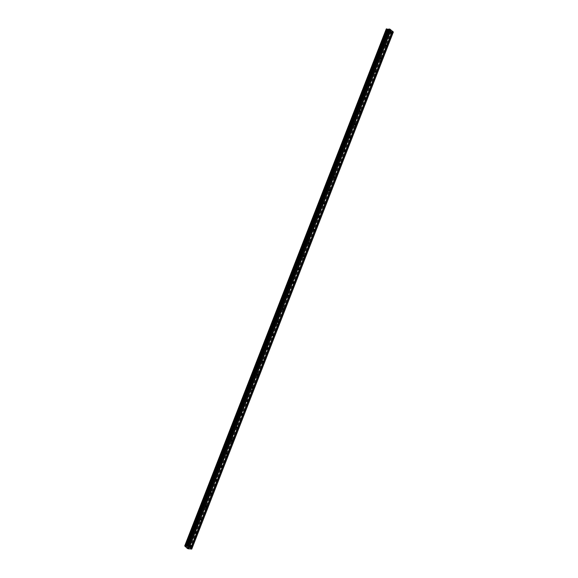 <?xml version="1.0" encoding="UTF-8"?>
<svg xmlns="http://www.w3.org/2000/svg" width="578" height="578" viewBox="0 0 578 578"><rect width="100%" height="100%" fill="white"/><g stroke="black" fill="none" stroke-linecap="round" stroke-linejoin="round"><path stroke-width="0.43" stroke-dasharray="2.89 2.17" d="M388.091 31.804A0.607 0.412 92.5 0 0 388.806 32.382A0.607 0.412 92.5 0 0 388.091 31.804M382.954 44.983A0.607 0.412 92.5 0 0 383.669 45.561A0.607 0.412 92.5 0 0 382.954 44.983M377.824 58.154A0.607 0.412 92.5 0 0 378.532 58.732A0.607 0.412 92.5 0 0 377.824 58.154M372.687 71.325A0.607 0.412 92.5 0 0 373.395 71.903A0.607 0.412 92.5 0 0 372.687 71.325M367.55 84.496A0.607 0.412 92.5 0 0 368.265 85.074A0.607 0.412 92.5 0 0 367.55 84.496M362.413 97.675A0.607 0.412 92.5 0 0 363.129 98.253A0.607 0.412 92.5 0 0 362.413 97.675M357.276 110.846A0.607 0.412 92.5 0 0 357.992 111.424A0.607 0.412 92.5 0 0 357.276 110.846M352.139 124.017A0.607 0.412 92.5 0 0 352.855 124.595A0.607 0.412 92.5 0 0 352.139 124.017M347.002 137.188A0.607 0.412 92.5 0 0 347.718 137.766A0.607 0.412 92.5 0 0 347.002 137.188M341.873 150.367A0.607 0.412 92.5 0 0 342.581 150.945A0.607 0.412 92.5 0 0 341.873 150.367M336.736 163.538A0.607 0.412 92.5 0 0 337.444 164.116A0.607 0.412 92.5 0 0 336.736 163.538M331.599 176.709A0.607 0.412 92.5 0 0 332.314 177.287A0.607 0.412 92.5 0 0 331.599 176.709M326.462 189.88A0.607 0.412 92.5 0 0 327.177 190.458A0.607 0.412 92.5 0 0 326.462 189.88M321.325 203.059A0.607 0.412 92.5 0 0 322.04 203.637A0.607 0.412 92.5 0 0 321.325 203.059M316.188 216.23A0.607 0.412 92.5 0 0 316.903 216.808A0.607 0.412 92.5 0 0 316.188 216.23M311.051 229.401A0.607 0.412 92.5 0 0 311.766 229.979A0.607 0.412 92.5 0 0 311.051 229.401M305.921 242.572A0.607 0.412 92.5 0 0 306.629 243.15A0.607 0.412 92.5 0 0 305.921 242.572M300.784 255.743A0.607 0.412 92.5 0 0 301.492 256.321A0.607 0.412 92.5 0 0 300.784 255.743M295.647 268.922A0.607 0.412 92.5 0 0 296.362 269.5A0.607 0.412 92.5 0 0 295.647 268.922M290.51 282.093A0.607 0.412 92.5 0 0 291.225 282.671A0.607 0.412 92.5 0 0 290.51 282.093M285.373 295.264A0.607 0.412 92.5 0 0 286.088 295.842A0.607 0.412 92.5 0 0 285.373 295.264M280.236 308.435A0.607 0.412 92.5 0 0 280.951 309.013A0.607 0.412 92.5 0 0 280.236 308.435M275.106 321.614A0.607 0.412 92.5 0 0 275.814 322.192A0.607 0.412 92.5 0 0 275.106 321.614M269.969 334.785A0.607 0.412 92.5 0 0 270.677 335.363A0.607 0.412 92.5 0 0 269.969 334.785M264.832 347.956A0.607 0.412 92.5 0 0 265.548 348.534A0.607 0.412 92.5 0 0 264.832 347.956M259.695 361.127A0.607 0.412 92.5 0 0 260.411 361.705A0.607 0.412 92.5 0 0 259.695 361.127M254.558 374.306A0.607 0.412 92.5 0 0 255.274 374.884A0.607 0.412 92.5 0 0 254.558 374.306M249.421 387.477A0.607 0.412 92.5 0 0 250.137 388.055A0.607 0.412 92.5 0 0 249.421 387.477M244.284 400.648A0.607 0.412 92.5 0 0 245 401.226A0.607 0.412 92.5 0 0 244.284 400.648M239.155 413.819A0.607 0.412 92.5 0 0 239.863 414.397A0.607 0.412 92.5 0 0 239.155 413.819M234.018 426.998A0.607 0.412 92.5 0 0 234.726 427.575A0.607 0.412 92.5 0 0 234.018 426.998M228.881 440.169A0.607 0.412 92.5 0 0 229.596 440.747A0.607 0.412 92.5 0 0 228.881 440.169M223.744 453.34A0.607 0.412 92.5 0 0 224.459 453.918A0.607 0.412 92.5 0 0 223.744 453.34M218.607 466.511A0.607 0.412 92.5 0 0 219.322 467.089A0.607 0.412 92.5 0 0 218.607 466.511M213.47 479.689A0.607 0.412 92.5 0 0 214.185 480.267A0.607 0.412 92.5 0 0 213.47 479.689M208.333 492.861A0.607 0.412 92.5 0 0 209.048 493.439A0.607 0.412 92.5 0 0 208.333 492.861M203.203 506.032A0.607 0.412 92.5 0 0 203.911 506.61A0.607 0.412 92.5 0 0 203.203 506.032M198.066 519.203A0.607 0.412 92.5 0 0 198.774 519.781A0.607 0.412 92.5 0 0 198.066 519.203M192.929 532.374A0.607 0.412 92.5 0 0 193.644 532.959A0.607 0.412 92.5 0 0 192.929 532.374M187.792 545.553A0.607 0.412 92.5 0 0 188.507 546.131A0.607 0.412 92.5 0 0 187.792 545.553M389.955 30.403L388.813 30.078L389.955 30.41M390.598 30.923L389.579 30.634L390.598 30.93M184.722 545.95L386.306 28.914L389.131 31.566L393.322 32.065M390.497 31.653L188.963 548.565L390.497 31.653M386.321 28.943L184.736 545.979L386.249 29.175M388.654 29.42L187.099 546.434L388.806 29.037M188.175 547.843L187.799 547.576M188.529 547.612L188.941 547.908M187.359 547.221L188.182 547.287M390.461 31.66L188.876 548.703M389.254 31.609L187.669 548.645M389.182 31.588L187.597 548.623M389.131 31.566L187.547 548.601M386.22 29.211L184.649 546.217M392.614 32.036L191.029 549.071M392.462 32L190.877 549.035M391.371 31.58L189.786 548.616M391.219 31.544L189.635 548.58M390.612 31.515L189.028 548.551M390.533 31.544L188.948 548.58L390.533 31.544M390.381 31.891L188.89 548.703M390.352 31.935L188.775 548.97M390.078 31.927L188.493 548.963M389.998 31.906L188.414 548.941L389.991 31.906M389.933 31.869L188.349 548.912M388.423 32.708L390.995 32.816M383.286 45.879L385.858 45.987M378.149 59.05L380.721 59.158M373.012 72.221L375.584 72.337M367.883 85.392L370.447 85.508M362.746 98.571L365.318 98.679M357.609 111.742L360.181 111.85M352.472 124.913L355.044 125.029M347.335 138.084L349.907 138.2M342.198 151.263L344.77 151.371M337.061 164.434L339.633 164.542M331.931 177.605L334.496 177.721M326.794 190.776L329.366 190.892M321.657 203.955L324.229 204.063M316.52 217.126L319.092 217.234M311.383 230.297L313.955 230.405M306.246 243.468L308.818 243.584M301.116 256.646L303.681 256.755M295.979 269.818L298.544 269.926M290.842 282.989L293.414 283.097M285.705 296.16L288.278 296.276M280.568 309.338L283.141 309.447M275.431 322.51L278.004 322.618M270.294 335.681L272.867 335.789M265.165 348.852L267.73 348.968M260.028 362.03L262.6 362.139M254.891 375.201L257.463 375.31M249.754 388.373L252.326 388.481M244.617 401.544L247.189 401.659M239.48 414.715L242.052 414.831M234.343 427.893L236.915 428.002M229.213 441.065L231.778 441.173M224.076 454.236L226.648 454.351M218.939 467.407L221.511 467.523M213.802 480.585L216.374 480.694M208.665 493.757L211.237 493.865M203.528 506.928L206.1 507.036M198.391 520.099L200.963 520.214M193.262 533.277L195.826 533.386M188.125 546.448L190.697 546.557M188.175 545.235L190.747 545.343M193.312 532.056L195.884 532.172M198.449 518.885L201.021 518.993M203.586 505.714L206.151 505.822M208.716 492.543L211.288 492.651M213.853 479.364L216.425 479.48M218.99 466.193L221.562 466.301M224.127 453.022L226.699 453.13M229.264 439.851L231.836 439.959M234.401 426.672L236.973 426.788M239.538 413.501L242.103 413.617M244.667 400.33L247.239 400.438M249.804 387.159L252.376 387.267M254.941 373.98L257.513 374.096M260.078 360.809L262.65 360.925M265.215 347.638L267.787 347.746M270.352 334.467L272.917 334.575M275.489 321.296L278.054 321.404M280.619 308.117L283.191 308.233M285.756 294.946L288.328 295.055M290.893 281.775L293.465 281.883M296.03 268.604L298.602 268.712M301.167 255.425L303.739 255.541M306.304 242.254L308.869 242.363M311.434 229.083L314.006 229.191M316.571 215.912L319.143 216.02M321.708 202.734L324.28 202.849M326.845 189.562L329.417 189.671M331.982 176.391L334.554 176.5M337.119 163.22L339.691 163.328M342.255 150.042L344.82 150.157M347.385 136.87L349.957 136.979M352.522 123.699L355.094 123.808M357.659 110.528L360.231 110.636M362.796 97.35L365.368 97.465M367.933 84.178L370.505 84.294M373.07 71.007L375.635 71.116M378.207 57.836L380.772 57.945M383.337 44.658L385.909 44.773M388.474 31.487L391.046 31.602M390.309 31.732L188.724 548.768M390.396 31.92L188.963 548.565M386.393 29.102L184.808 546.138"/><path stroke-width="0.87" d="M391.378 32.498A0.607 0.412 -87.5 0 1 390.663 31.92A0.607 0.412 -87.5 0 1 391.378 32.498M386.241 45.669A0.607 0.412 -87.5 0 1 385.526 45.091A0.607 0.412 -87.5 0 1 386.241 45.669M381.104 58.84A0.607 0.412 -87.5 0 1 380.389 58.262A0.607 0.412 -87.5 0 1 381.104 58.84M375.967 72.012A0.607 0.412 -87.5 0 1 375.259 71.434A0.607 0.412 -87.5 0 1 375.967 72.012M370.83 85.19A0.607 0.412 -87.5 0 1 370.122 84.612A0.607 0.412 -87.5 0 1 370.83 85.19M365.701 98.361A0.607 0.412 -87.5 0 1 364.985 97.783A0.607 0.412 -87.5 0 1 365.701 98.361M360.564 111.532A0.607 0.412 -87.5 0 1 359.848 110.954A0.607 0.412 -87.5 0 1 360.564 111.532M355.427 124.704A0.607 0.412 -87.5 0 1 354.711 124.126A0.607 0.412 -87.5 0 1 355.427 124.704M350.29 137.882A0.607 0.412 -87.5 0 1 349.574 137.304A0.607 0.412 -87.5 0 1 350.29 137.882M345.153 151.053A0.607 0.412 -87.5 0 1 344.437 150.475A0.607 0.412 -87.5 0 1 345.153 151.053M340.016 164.224A0.607 0.412 -87.5 0 1 339.308 163.646A0.607 0.412 -87.5 0 1 340.016 164.224M334.879 177.395A0.607 0.412 -87.5 0 1 334.171 176.817A0.607 0.412 -87.5 0 1 334.879 177.395M329.749 190.574A0.607 0.412 -87.5 0 1 329.034 189.996A0.607 0.412 -87.5 0 1 329.749 190.574M324.612 203.745A0.607 0.412 -87.5 0 1 323.897 203.167A0.607 0.412 -87.5 0 1 324.612 203.745M319.475 216.916A0.607 0.412 -87.5 0 1 318.76 216.338A0.607 0.412 -87.5 0 1 319.475 216.916M314.338 230.087A0.607 0.412 -87.5 0 1 313.623 229.509A0.607 0.412 -87.5 0 1 314.338 230.087M309.201 243.266A0.607 0.412 -87.5 0 1 308.486 242.688A0.607 0.412 -87.5 0 1 309.201 243.266M304.064 256.437A0.607 0.412 -87.5 0 1 303.356 255.859A0.607 0.412 -87.5 0 1 304.064 256.437M298.927 269.608A0.607 0.412 -87.5 0 1 298.219 269.03A0.607 0.412 -87.5 0 1 298.927 269.608M293.797 282.779A0.607 0.412 -87.5 0 1 293.082 282.201A0.607 0.412 -87.5 0 1 293.797 282.779M288.66 295.958A0.607 0.412 -87.5 0 1 287.945 295.38A0.607 0.412 -87.5 0 1 288.66 295.958M283.523 309.129A0.607 0.412 -87.5 0 1 282.808 308.551A0.607 0.412 -87.5 0 1 283.523 309.129M278.386 322.3A0.607 0.412 -87.5 0 1 277.671 321.722A0.607 0.412 -87.5 0 1 278.386 322.3M273.25 335.471A0.607 0.412 -87.5 0 1 272.534 334.893A0.607 0.412 -87.5 0 1 273.25 335.471M268.113 348.642A0.607 0.412 -87.5 0 1 267.404 348.064A0.607 0.412 -87.5 0 1 268.113 348.642M262.976 361.821A0.607 0.412 -87.5 0 1 262.267 361.243A0.607 0.412 -87.5 0 1 262.976 361.821M257.846 374.992A0.607 0.412 -87.5 0 1 257.131 374.414A0.607 0.412 -87.5 0 1 257.846 374.992M252.709 388.163A0.607 0.412 -87.5 0 1 251.994 387.585A0.607 0.412 -87.5 0 1 252.709 388.163M247.572 401.334A0.607 0.412 -87.5 0 1 246.857 400.756A0.607 0.412 -87.5 0 1 247.572 401.334M242.435 414.513A0.607 0.412 -87.5 0 1 241.72 413.935A0.607 0.412 -87.5 0 1 242.435 414.513M237.298 427.684A0.607 0.412 -87.5 0 1 236.59 427.106A0.607 0.412 -87.5 0 1 237.298 427.684M232.161 440.855A0.607 0.412 -87.5 0 1 231.453 440.277A0.607 0.412 -87.5 0 1 232.161 440.855M227.031 454.026A0.607 0.412 -87.5 0 1 226.316 453.448A0.607 0.412 -87.5 0 1 227.031 454.026M221.894 467.205A0.607 0.412 -87.5 0 1 221.179 466.627A0.607 0.412 -87.5 0 1 221.894 467.205M216.757 480.376A0.607 0.412 -87.5 0 1 216.042 479.798A0.607 0.412 -87.5 0 1 216.757 480.376M211.62 493.547A0.607 0.412 -87.5 0 1 210.905 492.969A0.607 0.412 -87.5 0 1 211.62 493.547M206.483 506.718A0.607 0.412 -87.5 0 1 205.768 506.14A0.607 0.412 -87.5 0 1 206.483 506.718M201.346 519.897A0.607 0.412 -87.5 0 1 200.638 519.319A0.607 0.412 -87.5 0 1 201.346 519.897M196.209 533.068A0.607 0.412 -87.5 0 1 195.501 532.49A0.607 0.412 -87.5 0 1 196.209 533.068M191.08 546.239A0.607 0.412 -87.5 0 1 190.364 545.661A0.607 0.412 -87.5 0 1 191.08 546.239M191.737 549.1L393.322 32.065L389.962 29.182L388.806 29.037L187.221 546.073L188.377 546.217L191.737 549.1L187.547 548.601L184.722 545.95L187.099 546.441L388.806 29.037M388.654 29.42L386.306 28.914L184.722 545.95M188.175 547.843L187.799 547.583M188.529 547.612L188.941 547.908L188.161 547.872L188.941 547.908M187.359 547.221L188.182 547.287M185.119 545.964L386.704 28.929L185.119 545.964M392.289 31.125L190.704 548.161M392.303 31.082L190.718 548.117M392.498 31.291L190.913 548.327M392.621 31.342L191.036 548.378M393.365 31.942L191.78 548.977M387.455 29.225L185.87 546.261M387.549 29.254L185.964 546.289M389.594 29.037L188.009 546.073M389.962 29.182L188.377 546.217M390.699 29.781L189.114 546.817M390.685 29.825L189.107 546.86M390.894 29.991L189.309 547.026M391.017 30.042L189.44 547.077M386.35 28.9L184.765 545.935M386.624 28.914L185.039 545.95M386.769 28.965L185.184 546M387.845 29.362L186.261 546.398M387.997 29.399L186.419 546.434M388.604 29.427L187.019 546.463M388.886 29.008L187.301 546.044M188.963 548.565L188.811 548.963M386.306 28.914L184.729 545.95"/></g></svg>

